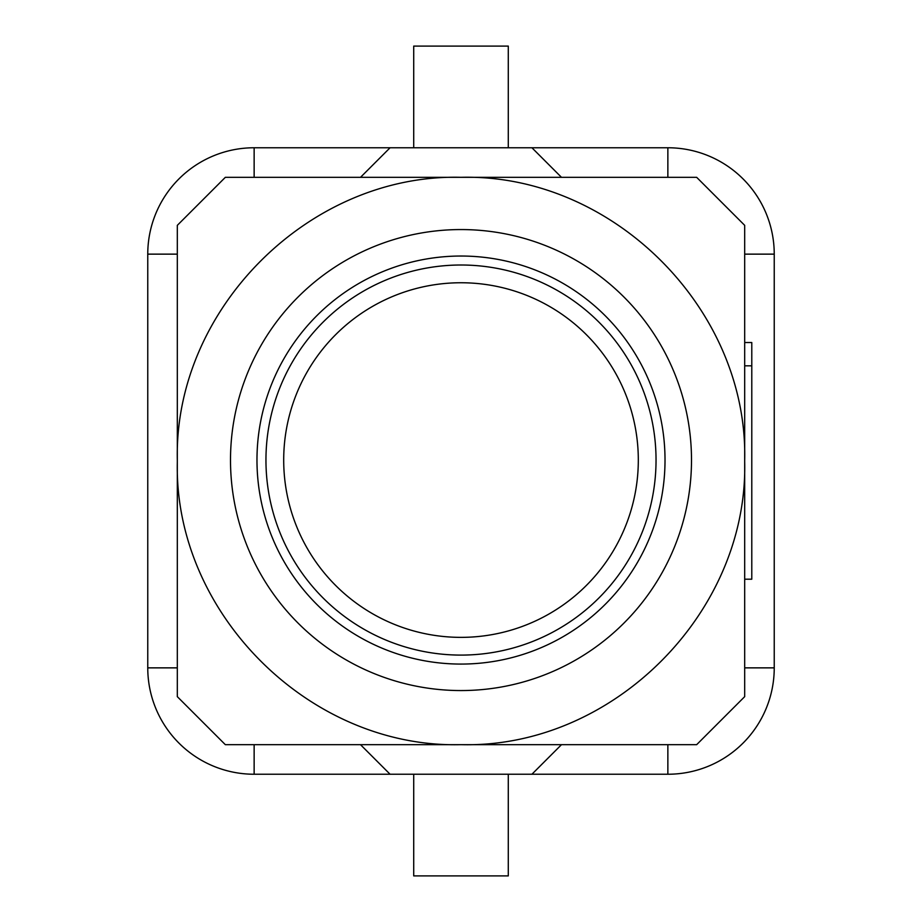 <?xml version="1.0" encoding="UTF-8"?>
<svg xmlns="http://www.w3.org/2000/svg" width="922" height="922" viewBox="0 0 922 922"><rect width="100%" height="100%" fill="white"/><g stroke="black" fill="none" stroke-linecap="round" stroke-linejoin="round"><path stroke-width="1.38" d="M459.767 744.688L462.187 744.688C613.107 747.903 748.18 612.6 744.688 461.692L744.688 460.401C748.261 309.02 612.369 173.417 461 177.312C309.757 173.428 173.935 308.801 177.312 460.055L177.312 462.003C174.004 612.784 308.974 747.869 459.767 744.688L225.348 744.688L177.312 696.652L177.312 462.003M744.688 461.692L744.688 696.652L696.652 744.688L462.187 744.688M256.973 460.055A204.027 204.027 0 0 1 563.008 283.365A204.027 204.027 0 0 1 563.008 636.745A204.027 204.027 0 0 1 256.973 460.055M177.312 460.055L177.312 225.348L225.348 177.312L696.652 177.312L744.688 225.348L744.688 460.401M254.138 177.312L254.138 147.762A106.387 106.387 0 0 0 147.762 254.138A106.387 106.387 0 0 1 254.138 147.762L667.862 147.762A106.387 106.387 0 0 1 774.238 254.138L774.238 667.862A106.387 106.387 0 0 1 667.862 774.238L531.925 774.238L561.475 744.688L531.925 774.238L390.075 774.238L360.525 744.688L390.075 774.238L254.138 774.238A106.387 106.387 0 0 1 147.762 667.862L147.762 254.138L177.312 254.138L177.312 392.438M177.312 529.562L177.312 667.862L147.762 667.862A106.387 106.387 0 0 0 254.138 774.238L254.138 744.688M667.862 744.688L667.862 774.238A106.387 106.387 0 0 0 774.238 667.862L744.688 667.862L744.688 579.2L751.787 579.2L751.787 342.523L744.688 342.523L744.688 365.827L751.787 365.827M744.688 342.788L744.688 254.138L774.238 254.138A106.387 106.387 0 0 0 667.862 147.762L667.862 177.312M508.287 147.762L508.287 46.1L413.713 46.1L413.713 147.762M413.713 774.238L413.713 875.9L508.287 875.9L508.287 774.238M638.312 460.055A177.312 177.312 0 0 0 372.35 306.507A177.312 177.312 0 0 0 372.35 613.614A177.312 177.312 0 0 0 638.312 460.055M531.925 147.762L561.475 177.312L531.925 147.762M360.525 177.312L390.075 147.762L360.525 177.312M656.038 460.055A195.038 195.038 0 0 1 363.475 628.965A195.038 195.038 0 0 1 363.475 291.145A195.038 195.038 0 0 1 656.038 460.055M691.5 460.055A230.5 230.5 0 0 0 345.75 260.442A230.5 230.5 0 0 0 345.75 659.679A230.5 230.5 0 0 0 691.5 460.055"/></g></svg>
